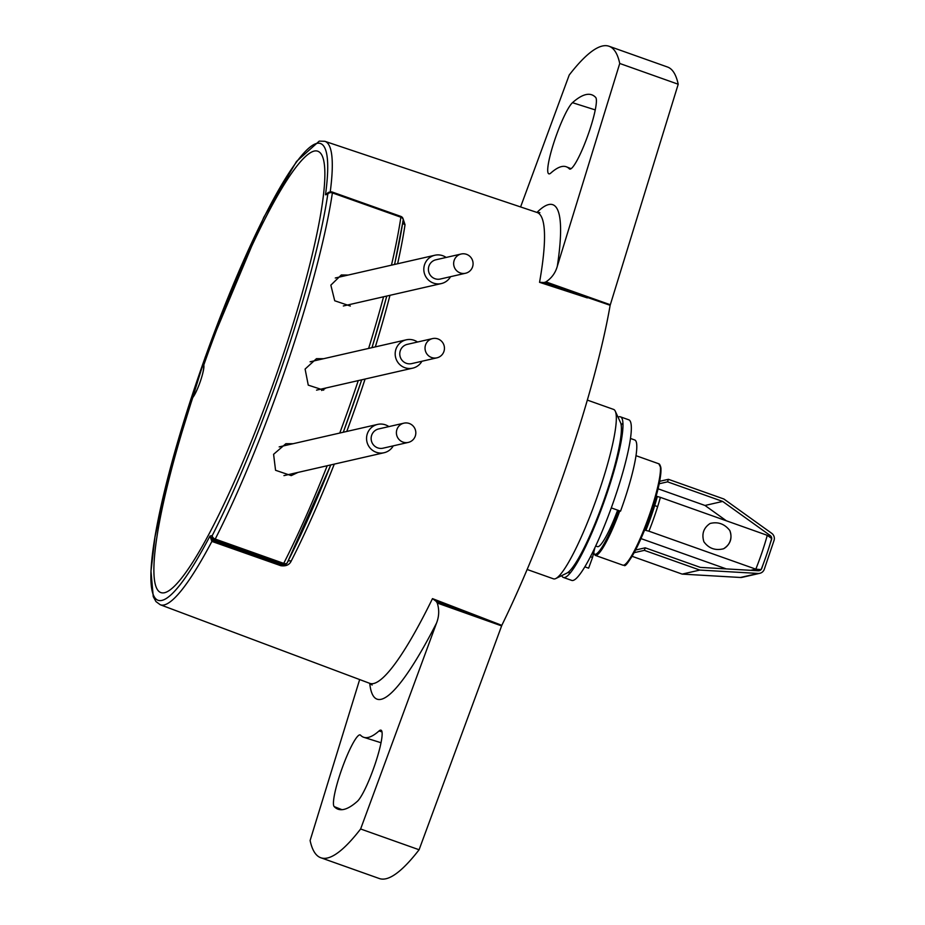 <?xml version="1.0" encoding="UTF-8"?>
<svg xmlns="http://www.w3.org/2000/svg" width="925" height="925" viewBox="0 0 925 925"><rect width="100%" height="100%" fill="white"/><g stroke="black" fill="none" stroke-linecap="round" stroke-linejoin="round"><path stroke-width="1.39" d="M402.733 222.474A3.584 2.787 -171.4 0 0 404.977 224.694A3.584 2.787 -171.4 0 0 405.034 224.717A247.322 37.867 109.6 0 1 397.611 263.752M287.918 561.325A3.584 2.312 -153 0 1 291.121 561.093A3.584 2.312 -153 0 1 291.178 561.117C289.386 564.863 285.941 566.401 280.853 565.718L211.894 541.414L209.975 536.049L212.588 540.489L211.894 541.414A245.911 37.648 109.6 0 1 164.176 604.927A245.911 37.648 109.6 0 1 160.268 604.753L369.711 683.332A249.866 38.249 -70.4 0 0 373.688 683.506A249.866 38.249 -70.4 0 0 432.484 598.625L436.184 601.331L479.428 616.686L432.484 598.625M495.095 622.733A215.294 32.953 109.6 0 1 494.713 623.45M527.146 569.488L553.462 578.83A89.875 13.759 -70.4 0 0 554.861 578.877A89.875 13.759 -70.4 0 0 555.832 578.518A89.875 13.759 -70.4 0 0 596.509 498.737A89.875 13.759 -70.4 0 0 615.264 411.174A89.875 13.759 -70.4 0 0 613.622 409.428L587.317 400.086M569.314 168.812A38.179 5.839 109.6 0 0 569.673 169.067A38.179 5.839 109.6 0 0 587.444 136.553A38.179 5.839 109.6 0 0 595.642 97.391A379.053 58.032 -70.4 0 0 591.48 94.708A379.053 58.032 -70.4 0 0 572.471 102.687A38.179 5.839 -70.4 0 0 554.491 140.692A38.179 5.839 -70.4 0 0 548.837 173.831A38.179 5.839 -70.4 0 0 549.462 173.854A38.179 5.839 -70.4 0 0 550.814 173.044A302.706 46.343 109.6 0 1 561.533 166.593A302.706 46.343 109.6 0 1 566.47 166.847A302.706 46.343 109.6 0 1 569.314 168.812L570.089 169.125M327.508 857.984A430.587 65.918 -70.4 0 0 360.623 828.985L419.094 849.763A430.587 65.918 -70.4 0 1 385.979 878.75A430.587 65.918 -70.4 0 1 379.285 878.519L320.813 857.753A430.587 65.918 -70.4 0 0 327.508 857.984M379.03 730.958A38.179 5.839 -70.4 0 1 380.95 730.16A38.179 5.839 -70.4 0 1 375.423 763.113A38.179 5.839 -70.4 0 1 357.374 801.316A379.053 58.032 109.6 0 1 337.764 809.086A379.053 58.032 109.6 0 1 334.203 806.612A38.179 5.839 109.6 0 1 341.741 769.299A38.179 5.839 109.6 0 1 359.547 734.913A38.179 5.839 109.6 0 1 360.114 734.913A38.179 5.839 109.6 0 1 360.53 735.19A302.706 46.343 -70.4 0 0 363.849 737.329A302.706 46.343 -70.4 0 0 368.312 737.41A302.706 46.343 -70.4 0 0 379.03 730.958L381.967 731.895M293.098 443.711L285.86 443.711L273.592 454.302L275.558 470.282L291.236 475.612L298.012 472.409M348.216 275.049L341.302 274.968L330.849 285.143L334.723 300.764L350.321 306.036M323.553 358.715L316.466 358.68L305.1 369.063L308.256 385.135L323.669 390.165M203.916 366.601L203.315 366.369A234.198 35.855 109.6 0 1 314.118 151.087A234.198 35.855 109.6 0 1 319.09 151.897A234.198 35.855 109.6 0 1 275.326 377.77A234.198 35.855 109.6 0 1 164.638 592.705A234.198 35.855 109.6 0 1 162.465 592.89A234.198 35.855 109.6 0 1 193.209 396.224L193.649 396.339M203.315 366.369A16.141 2.474 109.6 0 1 200.54 380.776A16.141 2.474 109.6 0 1 193.209 396.224M391.46 265.163A254.757 39 -70.4 0 0 400.883 217.225A3.584 2.787 8.6 0 1 403.173 220.3A3.584 3.584 0 0 0 400.826 216.392L332.376 192.088M327.219 465.726A254.757 39 -70.4 0 1 283.721 563.383L282.969 564.423L214.461 540.096L215.224 539.055A3.584 2.301 -153 0 1 212.276 535.529A251.172 38.457 -70.4 0 0 327.785 194.25A3.584 2.787 -171.4 0 1 332.387 192.897L332.329 192.053A3.584 3.584 0 0 0 330.329 191.938A3.584 3.527 77.1 0 1 332.272 192.053L400.826 216.392L400.883 217.225L332.387 192.897A254.757 39 109.6 0 1 215.224 539.055L283.721 563.383A3.584 2.301 27 0 0 287.305 562.678A3.584 2.301 27 0 0 287.455 562.227A251.172 38.457 109.6 0 0 330.745 464.928M326.12 387.945L321.646 390.489M610.142 305.296L544.097 282.541L539.553 282.322A249.866 38.249 -70.4 0 0 536.962 212.438A262.423 40.168 109.6 0 1 548.675 204.575A262.423 40.168 109.6 0 1 557.324 266.192C555.451 272.887 551.658 278.113 545.947 281.894L610.315 304.753A7.18 1.098 109.6 0 1 610.142 305.296A251.172 38.457 109.6 0 1 501.812 625.346A7.18 1.098 109.6 0 1 501.616 625.901L437.248 603.031C439.398 609.737 439.144 616.455 436.484 623.184L360.623 828.985M359.663 679.563L310.106 840.536A430.587 65.918 -70.4 0 0 320.813 857.753M437.248 603.031L436.184 601.331M501.616 625.901L419.094 849.763M667.503 67.016A430.587 65.918 109.6 0 1 678.21 84.233L619.738 63.467A430.587 65.918 109.6 0 0 609.032 46.25L667.503 67.016M520.59 206.946L569.222 75.006A430.587 65.918 109.6 0 1 609.032 46.25M557.324 266.192L619.738 63.467M615.264 411.174L620.455 422.413A80.914 12.383 109.6 0 1 603.562 501.246A80.914 12.383 109.6 0 1 566.956 573.061L555.832 578.518M610.315 304.753L678.21 84.233M544.097 282.541L545.947 281.894M539.553 282.322L587.329 297.896M212.588 540.489L281.489 564.759L283.732 564.817M287.085 562.99A3.584 3.527 77.1 0 1 282.969 564.423L280.853 565.718M403.022 218.612L405.034 224.717M330.329 191.938A3.584 3.527 77.1 0 0 327.785 194.25L325.496 194.782L328.444 192.377L330.722 191.88M479.428 616.686L501.812 625.346M160.268 604.753L155.955 601.574L153.249 596.625L150.983 571.245L154.961 537.148L168.165 476.606L205.234 357.085L263.833 217.225L296.497 161.482L319.252 141.109L324.86 141.305A245.911 37.648 109.6 0 1 330.26 191.718L325.496 194.782A242.327 37.093 -70.4 0 0 316.708 143.421A242.327 37.093 -70.4 0 0 196.736 381.643A242.327 37.093 -70.4 0 0 162.037 600.371A242.327 37.093 -70.4 0 0 209.975 536.049L212.276 535.529A3.584 3.527 77.1 0 0 214.461 540.096L212.01 541.46M314.118 151.087A234.198 35.855 109.6 0 1 319.09 151.897A234.198 35.855 109.6 0 1 275.326 377.77A234.198 35.855 109.6 0 1 164.638 592.705A234.198 35.855 109.6 0 1 162.465 592.89A234.198 35.855 109.6 0 1 192.782 397.519A17.945 2.752 109.6 0 0 200.54 380.776A17.945 2.752 109.6 0 0 203.766 365.063A234.198 35.855 109.6 0 1 314.118 151.087M730.195 540.871A14.349 14.118 -102.9 0 1 723.581 548.768C715.372 550.814 708.804 548.479 703.89 541.773C701.508 533.979 703.567 527.874 710.076 523.481C717.939 521.515 724.506 523.851 729.779 530.476A14.349 14.118 -102.9 0 1 730.195 540.871M660.068 465.472A52.887 8.094 109.6 0 1 656.16 495.869L644.713 529.69A52.887 8.094 109.6 0 1 624.849 564.632M593.642 552.896A52.887 8.094 -70.4 0 0 595.561 554.26A52.887 8.094 -70.4 0 0 618.825 510.577M723.581 548.768C730.496 544.282 732.565 538.177 729.779 530.476M767.276 535.321L660.381 497.361A52.922 8.105 109.6 0 1 648.934 531.193L755.817 569.153A52.922 8.105 -70.4 0 0 767.276 535.321L771.647 538.5A51.488 7.886 109.6 0 1 761.159 569.488M660.381 497.361L656.103 496.135M654.715 505.57L657.652 506.623M644.621 529.956L645.881 530.407A50.204 7.689 -70.4 0 0 657.328 496.575M726.322 568.91L641.002 538.604M750.718 570.32L755.817 569.153L761.113 569.615M645.881 530.407L648.934 531.193M595.712 546.016L597.446 546.629A44.816 6.857 -70.4 0 0 598.14 546.652A44.816 6.857 -70.4 0 0 617.657 510.161M588.751 538.177A44.816 6.857 -70.4 0 0 591.364 534.13M614.847 467.981A44.816 6.857 -70.4 0 0 615.368 463.228M618.097 451.932A52.887 8.094 109.6 0 1 618.351 454.499M585.571 546.814A52.887 8.094 109.6 0 1 583.733 548.675M634.18 552.688L644.367 550.352L699.843 570.066L758.142 573.442A6.278 6.174 77.1 0 0 764.293 569.257L774.017 540.512A6.278 6.174 77.1 0 0 771.716 533.32L723.893 499.014L668.405 479.312L659.641 481.312M768.178 535.98L770.201 535.517L722.679 501.431L705 505.466L658.01 488.782M722.679 501.431L667.549 481.844L659.143 483.763M726.356 520.787L705 505.466M770.201 535.517A3.584 3.527 -102.9 0 1 771.519 539.622L771.311 539.668M752.73 570.436L757.644 569.314M761.587 568.413L761.784 568.366A3.584 3.527 -102.9 0 1 758.269 570.76L700.352 567.395L645.222 547.82L635.591 550.017M632.11 556.318L682.164 574.101L740.462 577.477L758.142 573.442M699.843 570.066L682.164 574.101M759.841 573.303L742.162 577.339A6.278 6.174 -102.9 0 1 740.462 577.477M667.549 481.844L668.405 479.312M761.784 568.366L763.171 564.262M770.132 543.727L771.519 539.622M644.367 550.352L645.222 547.82M611.298 507.906L620.536 511.178A68.172 10.441 -70.4 0 0 634.504 463.911A68.172 10.441 -70.4 0 0 634.758 439.976L630.434 438.438M622.039 435.779A68.172 10.441 -70.4 0 0 620.86 436.276M590.474 556.734L592.532 557.463L594.891 547.762M584.866 566.84L588.624 568.181L592.532 557.463M577.755 561.776L579.825 556.098M576.009 562.562A68.172 10.441 -70.4 0 0 576.622 563.707M618.039 417.175A85.216 13.042 109.6 0 1 620.409 416.828A85.216 13.042 109.6 0 1 608.037 490.238A85.216 13.042 109.6 0 1 567.881 575.512A85.216 13.042 109.6 0 1 563.36 577.443A85.216 13.042 109.6 0 1 561.729 575.627M620.409 416.828L628.757 419.8A85.216 13.042 109.6 0 1 616.397 493.198A85.216 13.042 109.6 0 1 576.229 578.472A85.216 13.042 109.6 0 1 571.719 580.403L563.36 577.443M569.233 574.148A85.216 13.042 109.6 0 1 569.187 571.43M621.172 425.118A85.216 13.042 109.6 0 1 622.883 423.083M582.623 550.861A53.823 8.244 -70.4 0 0 583.744 550.548M619.288 450.463A53.823 8.244 -70.4 0 0 618.617 449.538M388.882 426.61A14.534 14.291 77.1 0 0 369.144 446.821A14.534 14.291 77.1 0 0 393.275 445.838M398.166 438.392A9.863 9.701 77.1 0 0 408.307 442.404A9.863 9.701 77.1 0 0 414.065 427.188A9.863 9.701 77.1 0 0 403.913 423.164A9.863 9.701 77.1 0 0 398.166 438.392M403.913 423.164L378.649 428.946A9.863 9.701 77.1 0 0 372.902 444.173A9.863 9.701 77.1 0 0 383.054 448.186L408.307 442.404M446.139 257.451A14.534 14.291 77.1 0 0 423.812 269.048A14.534 14.291 77.1 0 0 450.533 276.691M453.655 263.382A9.863 9.701 77.1 0 0 465.564 273.245A9.863 9.701 77.1 0 0 473.08 263.879A9.863 9.701 77.1 0 0 461.17 254.017A9.863 9.701 77.1 0 0 453.655 263.382M461.17 254.017L435.906 259.786A9.863 9.701 77.1 0 0 428.402 269.163A9.863 9.701 77.1 0 0 440.312 279.026L465.564 273.245M417.51 342.03A14.534 14.291 77.1 0 0 395.738 357.906A14.534 14.291 77.1 0 0 421.904 361.27M425.408 350.876A9.863 9.701 77.1 0 0 436.935 357.825A9.863 9.701 77.1 0 0 444.069 345.545A9.863 9.701 77.1 0 0 432.542 338.596A9.863 9.701 77.1 0 0 425.408 350.876M432.542 338.596L407.278 344.366A9.863 9.701 77.1 0 0 400.143 356.645A9.863 9.701 77.1 0 0 411.683 363.606L436.935 357.825M490.447 621.935A215.213 32.942 -70.4 0 0 490.886 621.114M485.937 619.195A210.727 32.259 109.6 0 1 485.428 620.143M572.471 102.687L595.237 109.902M403.15 219.502A3.584 3.527 77.1 0 0 400.872 216.427M402.965 220.959A251.172 38.457 109.6 0 1 394.536 264.457M386.754 296.046A251.172 38.457 109.6 0 1 371.966 347.65M361.675 379.817A251.172 38.457 109.6 0 1 343.256 432.252M339.764 433.05A254.757 39 -70.4 0 0 358.252 380.603M368.624 348.413A254.757 39 -70.4 0 0 383.551 296.786M334.203 806.612L341.996 809.699M436.484 623.184A262.423 40.168 109.6 0 1 369.734 683.344L372.127 685.043M443.191 605.147A210.727 32.259 109.6 0 1 443.422 603.909M389.968 295.318A247.322 37.867 109.6 0 1 375.33 346.887M365.097 379.03A247.322 37.867 109.6 0 1 346.771 431.443M334.283 464.119A247.322 37.867 109.6 0 1 291.178 561.117M623.681 565.198A53.789 8.232 -70.4 0 0 649.466 514.774A53.789 8.232 -70.4 0 0 658.843 463.795L660.959 468.096C660.97 475.843 659.282 485.44 655.894 496.875C648.101 529.007 626.04 570.413 624.167 565.221L622.849 565.163A53.789 8.232 -70.4 0 0 623.681 565.198M619.785 510.912A53.789 8.232 109.6 0 1 596.116 555.405A53.789 8.232 109.6 0 1 595.284 555.382L593.561 553.254M594.058 553.705A53.789 8.232 109.6 0 1 593.792 552.294M539.876 212.646L536.962 212.438L324.86 141.305M571.13 168.685L566.47 166.847M381.007 742.74L363.849 737.329M283.674 564.828L284.912 564.539A3.584 3.584 0 0 0 287.305 562.678L330.792 464.917M343.302 432.241L361.721 379.805M372.023 347.638L386.812 296.035M394.617 264.434L403.173 220.3M443.087 605.112L443.329 603.863M658.843 463.795L635.984 455.678M622.849 565.163L595.284 555.382M283.952 475.623L384.095 452.73M279.177 446.891L377.62 424.402M343.337 305.978L441.352 283.57M335.301 277.997L434.866 255.242M316.535 390.142L412.723 368.15M310.118 361.791L406.248 339.822"/></g></svg>
